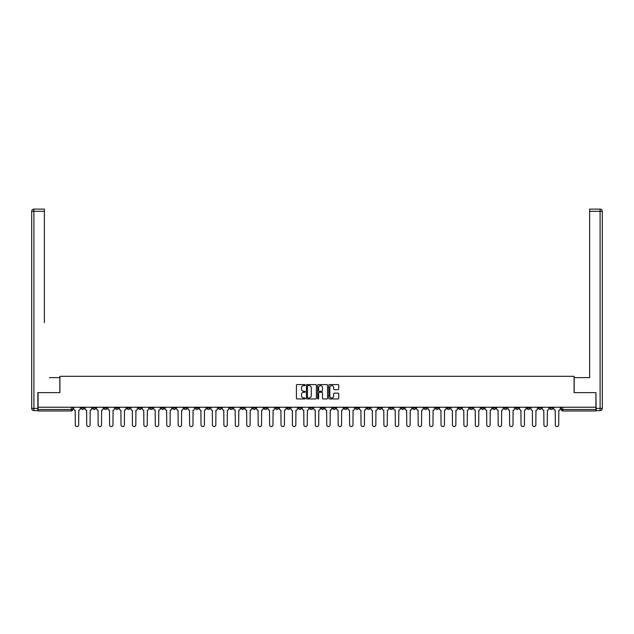 <?xml version="1.0" encoding="UTF-8"?>
<svg xmlns="http://www.w3.org/2000/svg" width="634" height="634" viewBox="0 0 634 634"><rect width="100%" height="100%" fill="white"/><g stroke="black" fill="none" stroke-linecap="round" stroke-linejoin="round"><path stroke-width="0.95" d="M305.279 385.084A0.507 0.507 0 0 0 304.772 384.576L297.132 384.576A0.721 0.721 0 0 0 296.411 385.298L296.411 398.239A0.721 0.721 0 0 0 297.132 398.96L304.772 398.96A0.507 0.507 0 0 0 305.279 398.453A0.507 0.507 0 0 0 304.772 397.954L303.789 397.954A2.298 2.298 0 0 1 301.483 395.656L301.483 394.57A2.298 2.298 0 0 1 303.789 392.272L304.772 392.272A0.507 0.507 0 0 0 305.279 391.772A0.507 0.507 0 0 0 304.772 391.265L303.789 391.265A2.298 2.298 0 0 1 301.483 388.967L301.483 387.881A2.298 2.298 0 0 1 303.789 385.583L304.772 385.583A0.507 0.507 0 0 0 305.279 385.084M458.406 407.226L458.406 408.034L461.338 408.034A1.466 1.466 0 0 1 459.872 409.501A1.466 1.466 0 0 1 458.406 408.034L458.406 407.226M389.831 407.226L389.831 408.034L392.755 408.034A1.466 1.466 0 0 1 391.289 409.501A1.466 1.466 0 0 1 389.831 408.034L389.831 407.226M378.395 407.226L378.395 408.034L381.327 408.034A1.466 1.466 0 0 1 379.861 409.501A1.466 1.466 0 0 1 378.395 408.034L378.395 407.226M309.82 407.226L309.82 408.034L312.752 408.034A1.466 1.466 0 0 1 311.286 409.501A1.466 1.466 0 0 1 309.82 408.034L309.82 407.226M298.392 407.226L298.392 408.034L301.324 408.034A1.466 1.466 0 0 1 299.858 409.501A1.466 1.466 0 0 1 298.392 408.034L298.392 407.226M286.964 407.226L286.964 408.034L289.889 408.034A1.466 1.466 0 0 1 288.422 409.501A1.466 1.466 0 0 1 286.964 408.034L286.964 407.226M264.101 407.226L264.101 408.034L267.033 408.034A1.466 1.466 0 0 1 265.567 409.501A1.466 1.466 0 0 1 264.101 408.034L264.101 407.226M241.245 408.034L241.245 407.226L241.245 408.034A1.466 1.466 0 0 0 242.711 409.501A1.466 1.466 0 0 1 241.245 408.034L244.169 408.034A1.466 1.466 0 0 1 242.711 409.501A1.466 1.466 0 0 0 244.169 408.034L244.169 407.226L244.169 408.034M229.809 408.034L229.809 407.226L229.809 408.034A1.466 1.466 0 0 0 231.275 409.501A1.466 1.466 0 0 1 229.809 408.034L232.741 408.034A1.466 1.466 0 0 1 231.275 409.501M218.381 408.034L218.381 407.226L218.381 408.034A1.466 1.466 0 0 0 219.847 409.501A1.466 1.466 0 0 1 218.381 408.034L221.314 408.034A1.466 1.466 0 0 1 219.847 409.501A1.466 1.466 0 0 0 221.314 408.034L221.314 407.226L221.314 408.034M206.953 407.226L206.953 408.034L209.886 408.034A1.466 1.466 0 0 1 208.42 409.501A1.466 1.466 0 0 1 206.953 408.034L206.953 407.226M195.526 407.226L195.526 408.034L198.458 408.034A1.466 1.466 0 0 1 196.992 409.501A1.466 1.466 0 0 1 195.526 408.034L195.526 407.226M184.098 407.226L184.098 408.034L187.022 408.034A1.466 1.466 0 0 1 185.556 409.501A1.466 1.466 0 0 1 184.098 408.034L184.098 407.226M172.662 408.034L172.662 407.226L172.662 408.034A1.466 1.466 0 0 0 174.128 409.501A1.466 1.466 0 0 1 172.662 408.034L175.594 408.034A1.466 1.466 0 0 1 174.128 409.501M149.806 408.034L149.806 407.226L149.806 408.034A1.466 1.466 0 0 0 151.272 409.501A1.466 1.466 0 0 1 149.806 408.034L152.739 408.034A1.466 1.466 0 0 1 151.272 409.501A1.466 1.466 0 0 0 152.739 408.034L152.739 407.226L152.739 408.034M138.378 408.034L138.378 407.226L138.378 408.034A1.466 1.466 0 0 0 139.845 409.501A1.466 1.466 0 0 1 138.378 408.034L141.311 408.034A1.466 1.466 0 0 1 139.845 409.501A1.466 1.466 0 0 0 141.311 408.034L141.311 407.226L141.311 408.034M126.943 408.034L126.943 407.226L126.943 408.034A1.466 1.466 0 0 0 128.409 409.501A1.466 1.466 0 0 1 126.943 408.034L129.875 408.034A1.466 1.466 0 0 1 128.409 409.501A1.466 1.466 0 0 0 129.875 408.034L129.875 407.226L129.875 408.034M115.515 408.034L115.515 407.226L115.515 408.034A1.466 1.466 0 0 0 116.981 409.501A1.466 1.466 0 0 1 115.515 408.034L118.447 408.034A1.466 1.466 0 0 1 116.981 409.501M104.087 408.034L104.087 407.226L104.087 408.034A1.466 1.466 0 0 0 105.553 409.501A1.466 1.466 0 0 1 104.087 408.034L107.019 408.034A1.466 1.466 0 0 1 105.553 409.501A1.466 1.466 0 0 0 107.019 408.034L107.019 407.226L107.019 408.034M92.659 408.034L92.659 407.226L92.659 408.034A1.466 1.466 0 0 0 94.125 409.501A1.466 1.466 0 0 1 92.659 408.034L95.591 408.034A1.466 1.466 0 0 1 94.125 409.501A1.466 1.466 0 0 0 95.591 408.034L95.591 407.226L95.591 408.034M338.017 389.648A0.721 0.721 0 0 0 338.738 388.927L338.738 385.298A0.721 0.721 0 0 0 338.017 384.576L329.529 384.576A0.721 0.721 0 0 0 328.808 385.298L328.808 398.239A0.721 0.721 0 0 0 329.529 398.96L338.017 398.96A0.721 0.721 0 0 0 338.738 398.239L338.738 393.857A0.721 0.721 0 0 0 338.017 393.135L334.387 393.135A0.721 0.721 0 0 0 333.666 393.857L333.666 396.028A1.926 1.926 0 0 1 331.74 397.954A1.926 1.926 0 0 1 329.823 396.028L329.823 387.509A1.926 1.926 0 0 1 331.74 385.583A1.926 1.926 0 0 1 333.666 387.509L333.666 388.927A0.721 0.721 0 0 0 334.387 389.648L338.017 389.648M39.688 209.117L33.895 209.117L44.372 209.117L39.688 209.117L44.372 209.117L44.372 211.312L33.895 211.312L33.895 408.399L37.858 408.399L37.858 392.644L59.905 392.644L59.905 376.311L574.095 376.311L574.095 392.644L595.928 392.644L595.928 407.226L38.072 407.226L38.072 409.501L72.728 409.501L72.728 407.226L72.728 409.501A1.466 1.466 0 0 1 71.262 410.967L38.072 410.967L38.072 409.501M38.072 392.644L38.072 407.226M316.374 385.298A0.721 0.721 0 0 0 315.653 384.576L307.165 384.576A0.721 0.721 0 0 0 306.444 385.298L306.444 398.239A0.721 0.721 0 0 0 307.165 398.96L315.653 398.96A0.721 0.721 0 0 0 316.374 398.239L316.374 385.298M318.347 384.576L326.835 384.576A0.721 0.721 0 0 1 327.556 385.298L327.556 398.239A0.721 0.721 0 0 1 326.835 398.96L323.205 398.96A0.721 0.721 0 0 1 322.484 398.239L322.484 392.993A0.721 0.721 0 0 0 321.763 392.272L319.354 392.272A0.721 0.721 0 0 0 318.633 392.993L318.633 398.453A0.507 0.507 0 0 1 318.133 398.96A0.507 0.507 0 0 1 317.626 398.453L317.626 385.298A0.721 0.721 0 0 1 318.347 384.576M561.272 407.226L561.272 409.501L595.928 409.501L595.928 410.967L562.738 410.967A1.466 1.466 0 0 1 561.272 409.501M595.928 407.226L595.928 409.501M552.769 407.226L552.769 408.034A1.466 1.466 0 0 1 551.303 409.501A1.466 1.466 0 0 1 549.844 408.034A1.466 1.466 0 0 0 551.303 409.501A1.466 1.466 0 0 0 552.769 408.034L549.844 408.034L549.844 407.226M541.341 407.226L541.341 408.034A1.466 1.466 0 0 1 539.875 409.501A1.466 1.466 0 0 1 538.409 408.034L541.341 408.034M538.409 407.226L538.409 408.034M529.913 407.226L529.913 408.034A1.466 1.466 0 0 1 528.447 409.501A1.466 1.466 0 0 1 526.981 408.034L529.913 408.034M526.981 407.226L526.981 408.034M518.485 408.034L518.485 407.226L518.485 408.034A1.466 1.466 0 0 1 517.019 409.501A1.466 1.466 0 0 1 515.553 408.034L518.485 408.034A1.466 1.466 0 0 1 517.019 409.501M515.553 407.226L515.553 408.034M507.057 407.226L507.057 408.034A1.466 1.466 0 0 1 505.591 409.501A1.466 1.466 0 0 1 504.125 408.034A1.466 1.466 0 0 0 505.591 409.501M504.125 407.226L504.125 408.034L507.057 408.034M495.622 407.226L495.622 408.034A1.466 1.466 0 0 1 494.155 409.501A1.466 1.466 0 0 1 492.689 408.034L495.622 408.034A1.466 1.466 0 0 1 494.155 409.501M492.689 407.226L492.689 408.034M484.194 407.226L484.194 408.034A1.466 1.466 0 0 1 482.728 409.501A1.466 1.466 0 0 1 481.261 408.034A1.466 1.466 0 0 0 482.728 409.501M481.261 407.226L481.261 408.034L484.194 408.034M472.766 407.226L472.766 408.034A1.466 1.466 0 0 1 471.3 409.501A1.466 1.466 0 0 1 469.834 408.034L472.766 408.034M469.834 407.226L469.834 408.034M461.338 407.226L461.338 408.034A1.466 1.466 0 0 1 459.872 409.501M449.902 407.226L449.902 408.034A1.466 1.466 0 0 1 448.444 409.501A1.466 1.466 0 0 1 446.978 408.034L449.902 408.034M446.978 407.226L446.978 408.034M438.474 407.226L438.474 408.034A1.466 1.466 0 0 1 437.008 409.501A1.466 1.466 0 0 1 435.542 408.034L438.474 408.034M435.542 407.226L435.542 408.034M427.047 407.226L427.047 408.034A1.466 1.466 0 0 1 425.58 409.501A1.466 1.466 0 0 1 424.114 408.034A1.466 1.466 0 0 0 425.58 409.501M424.114 407.226L424.114 408.034L427.047 408.034M415.619 407.226L415.619 408.034A1.466 1.466 0 0 1 414.153 409.501A1.466 1.466 0 0 1 412.686 408.034L415.619 408.034M412.686 407.226L412.686 408.034M404.191 407.226L404.191 408.034A1.466 1.466 0 0 1 402.725 409.501A1.466 1.466 0 0 1 401.259 408.034L404.191 408.034M401.259 407.226L401.259 408.034M392.755 407.226L392.755 408.034M381.327 407.226L381.327 408.034L381.327 407.226M369.899 407.226L369.899 408.034A1.466 1.466 0 0 1 368.433 409.501A1.466 1.466 0 0 1 366.967 408.034L369.899 408.034M366.967 407.226L366.967 408.034M358.472 407.226L358.472 408.034A1.466 1.466 0 0 1 357.005 409.501A1.466 1.466 0 0 1 355.539 408.034L358.472 408.034M355.539 407.226L355.539 408.034M347.036 407.226L347.036 408.034A1.466 1.466 0 0 1 345.578 409.501A1.466 1.466 0 0 1 344.111 408.034L347.036 408.034M344.111 407.226L344.111 408.034M335.608 407.226L335.608 408.034A1.466 1.466 0 0 1 334.142 409.501A1.466 1.466 0 0 1 332.676 408.034L335.608 408.034M332.676 407.226L332.676 408.034M324.18 407.226L324.18 408.034A1.466 1.466 0 0 1 322.714 409.501A1.466 1.466 0 0 1 321.248 408.034L324.18 408.034M321.248 407.226L321.248 408.034M312.752 407.226L312.752 408.034A1.466 1.466 0 0 1 311.286 409.501M301.324 407.226L301.324 408.034M289.889 408.034L289.889 407.226L289.889 408.034A1.466 1.466 0 0 1 288.422 409.501M278.461 407.226L278.461 408.034A1.466 1.466 0 0 1 276.995 409.501A1.466 1.466 0 0 1 275.528 408.034A1.466 1.466 0 0 0 276.995 409.501A1.466 1.466 0 0 0 278.461 408.034L275.528 408.034L275.528 407.226M267.033 408.034L267.033 407.226L267.033 408.034A1.466 1.466 0 0 1 265.567 409.501M255.605 407.226L255.605 408.034A1.466 1.466 0 0 1 254.139 409.501A1.466 1.466 0 0 1 252.673 408.034A1.466 1.466 0 0 0 254.139 409.501M252.673 407.226L252.673 408.034L255.605 408.034M232.741 407.226L232.741 408.034L232.741 407.226M209.886 408.034L209.886 407.226L209.886 408.034A1.466 1.466 0 0 1 208.42 409.501M198.458 408.034L198.458 407.226L198.458 408.034A1.466 1.466 0 0 1 196.992 409.501M187.022 408.034L187.022 407.226L187.022 408.034A1.466 1.466 0 0 1 185.556 409.501M175.594 407.226L175.594 408.034L175.594 407.226M164.166 408.034L164.166 407.226L164.166 408.034A1.466 1.466 0 0 1 162.7 409.501A1.466 1.466 0 0 1 161.234 408.034L164.166 408.034A1.466 1.466 0 0 1 162.7 409.501M161.234 407.226L161.234 408.034M118.447 407.226L118.447 408.034L118.447 407.226M84.156 407.226L84.156 408.034A1.466 1.466 0 0 1 82.697 409.501A1.466 1.466 0 0 1 81.231 408.034A1.466 1.466 0 0 0 82.697 409.501A1.466 1.466 0 0 0 84.156 408.034L84.156 407.226M81.231 407.226L81.231 408.034L84.156 408.034M71.262 407.226L71.262 410.967A1.466 1.466 0 0 0 72.728 409.501M307.958 385.583A0.507 0.507 0 0 0 307.45 386.09L307.45 397.447A0.507 0.507 0 0 0 307.958 397.954L308.996 397.954A2.298 2.298 0 0 0 311.302 395.656L311.302 387.881A2.298 2.298 0 0 0 308.996 385.583L307.958 385.583M322.484 387.54A1.926 1.926 0 0 0 320.558 385.623A1.926 1.926 0 0 0 318.633 387.54L318.633 390.544A0.721 0.721 0 0 0 319.354 391.265L321.763 391.265A0.721 0.721 0 0 0 322.484 390.544L322.484 387.54M73.718 407.226L73.718 408.764A1.466 1.466 139.8 0 0 75.184 410.23L75.295 424.883A1.688 1.688 139.8 0 0 76.976 426.571A1.688 1.688 139.8 0 0 78.664 424.883L78.775 410.23A1.466 1.466 139.8 0 0 80.241 408.764L80.241 407.226M85.146 407.226L85.146 408.764A1.466 1.466 139.8 0 0 86.612 410.23L86.723 424.883A1.688 1.688 139.8 0 0 88.411 426.571A1.688 1.688 139.8 0 0 90.091 424.883L90.202 410.23A1.466 1.466 139.8 0 0 91.668 408.764L91.668 407.226M96.574 407.226L96.574 408.764A1.466 1.466 139.8 0 0 98.04 410.23L98.151 424.883A1.688 1.688 139.8 0 0 99.839 426.571A1.688 1.688 139.8 0 0 101.519 424.883L101.63 410.23A1.466 1.466 139.8 0 0 103.096 408.764L103.096 407.226M59.834 392.644L59.834 377.626L49.428 377.626M44.372 211.312L44.372 322.674M37.858 408.399L37.858 410.594L33.895 410.594A2.195 2.195 0 0 1 31.7 408.399L31.7 211.312A2.195 2.195 0 0 1 33.895 209.117A2.195 2.195 0 0 0 31.7 211.312A2.195 2.195 0 0 1 33.895 209.117A2.195 2.195 0 0 0 31.7 211.312L33.895 211.312L33.895 209.117M584.572 377.626L589.628 377.626L589.628 209.117L600.105 209.117L589.628 209.117M574.166 392.644L574.166 377.626L589.628 377.626L589.628 322.674M596.142 408.399L600.105 408.399L600.105 211.312L602.3 211.312A2.195 2.195 0 0 0 600.105 209.117A2.195 2.195 0 0 1 602.3 211.312L602.3 408.399A2.195 2.195 0 0 1 600.105 410.594L596.142 410.594L595.928 392.644M108.01 407.226L108.01 408.764A1.466 1.466 139.8 0 0 109.476 410.23L109.579 424.883A1.688 1.688 139.8 0 0 111.267 426.571A1.688 1.688 139.8 0 0 112.955 424.883L113.066 410.23A1.466 1.466 139.8 0 0 114.524 408.764L114.524 407.226M119.438 407.226L119.438 408.764A1.466 1.466 139.8 0 0 120.904 410.23L121.015 424.883A1.688 1.688 139.8 0 0 122.695 426.571A1.688 1.688 139.8 0 0 124.383 424.883L124.494 410.23A1.466 1.466 139.8 0 0 125.96 408.764L125.96 407.226M130.866 407.226L130.866 408.764A1.466 1.466 139.8 0 0 132.332 410.23L132.443 424.883A1.688 1.688 139.8 0 0 134.123 426.571A1.688 1.688 139.8 0 0 135.811 424.883L135.922 410.23A1.466 1.466 139.8 0 0 137.388 408.764L137.388 407.226M142.293 407.226L142.293 408.764A1.466 1.466 139.8 0 0 143.76 410.23L143.87 424.883A1.688 1.688 139.8 0 0 145.558 426.571A1.688 1.688 139.8 0 0 147.239 424.883L147.35 410.23A1.466 1.466 139.8 0 0 148.816 408.764L148.816 407.226M153.729 407.226L153.729 408.764A1.466 1.466 139.8 0 0 155.187 410.23L155.298 424.883A1.688 1.688 139.8 0 0 156.986 426.571A1.688 1.688 139.8 0 0 158.674 424.883L158.777 410.23A1.466 1.466 139.8 0 0 160.243 408.764L160.243 407.226M165.157 407.226L165.157 408.764A1.466 1.466 139.8 0 0 166.623 410.23L166.734 424.883A1.688 1.688 139.8 0 0 168.414 426.571A1.688 1.688 139.8 0 0 170.102 424.883L170.213 410.23A1.466 1.466 139.8 0 0 171.679 408.764L171.679 407.226M176.585 407.226L176.585 408.764A1.466 1.466 139.8 0 0 178.051 410.23L178.162 424.883A1.688 1.688 139.8 0 0 179.842 426.571A1.688 1.688 139.8 0 0 181.53 424.883L181.641 410.23A1.466 1.466 139.8 0 0 183.107 408.764L183.107 407.226M188.013 407.226L188.013 408.764A1.466 1.466 139.8 0 0 189.479 410.23L189.59 424.883A1.688 1.688 139.8 0 0 191.278 426.571A1.688 1.688 139.8 0 0 192.958 424.883L193.069 410.23A1.466 1.466 139.8 0 0 194.535 408.764L194.535 407.226M199.441 407.226L199.441 408.764A1.466 1.466 139.8 0 0 200.907 410.23L201.018 424.883A1.688 1.688 139.8 0 0 202.706 426.571A1.688 1.688 139.8 0 0 204.386 424.883L204.497 410.23A1.466 1.466 139.8 0 0 205.963 408.764L205.963 407.226M210.876 407.226L210.876 408.764A1.466 1.466 139.8 0 0 212.342 410.23L212.445 424.883A1.688 1.688 139.8 0 0 214.133 426.571A1.688 1.688 139.8 0 0 215.822 424.883L215.932 410.23A1.466 1.466 139.8 0 0 217.391 408.764L217.391 407.226M222.304 407.226L222.304 408.764A1.466 1.466 139.8 0 0 223.77 410.23L223.881 424.883A1.688 1.688 139.8 0 0 225.561 426.571A1.688 1.688 139.8 0 0 227.249 424.883L227.36 410.23A1.466 1.466 139.8 0 0 228.826 408.764L228.826 407.226M233.732 407.226L233.732 408.764A1.466 1.466 139.8 0 0 235.198 410.23L235.309 424.883A1.688 1.688 139.8 0 0 236.989 426.571A1.688 1.688 139.8 0 0 238.677 424.883L238.788 410.23A1.466 1.466 139.8 0 0 240.254 408.764L240.254 407.226M245.16 407.226L245.16 408.764A1.466 1.466 139.8 0 0 246.626 410.23L246.737 424.883A1.688 1.688 139.8 0 0 248.425 426.571A1.688 1.688 139.8 0 0 250.105 424.883L250.216 410.23A1.466 1.466 139.8 0 0 251.682 408.764L251.682 407.226M256.596 407.226L256.596 408.764A1.466 1.466 139.8 0 0 258.054 410.23L258.165 424.883A1.688 1.688 139.8 0 0 259.853 426.571A1.688 1.688 139.8 0 0 261.541 424.883L261.644 410.23A1.466 1.466 139.8 0 0 263.11 408.764L263.11 407.226M268.024 407.226L268.024 408.764A1.466 1.466 139.8 0 0 269.49 410.23L269.593 424.883A1.688 1.688 139.8 0 0 271.281 426.571A1.688 1.688 139.8 0 0 272.969 424.883L273.08 410.23A1.466 1.466 139.8 0 0 274.546 408.764L274.546 407.226M279.451 407.226L279.451 408.764A1.466 1.466 139.8 0 0 280.917 410.23L281.028 424.883A1.688 1.688 139.8 0 0 282.709 426.571A1.688 1.688 139.8 0 0 284.397 424.883L284.507 410.23A1.466 1.466 139.8 0 0 285.974 408.764L285.974 407.226M290.879 407.226L290.879 408.764A1.466 1.466 139.8 0 0 292.345 410.23L292.456 424.883A1.688 1.688 139.8 0 0 294.144 426.571A1.688 1.688 139.8 0 0 295.824 424.883L295.935 410.23A1.466 1.466 139.8 0 0 297.401 408.764L297.401 407.226M302.307 407.226L302.307 408.764A1.466 1.466 139.8 0 0 303.773 410.23L303.884 424.883A1.688 1.688 139.8 0 0 305.572 426.571A1.688 1.688 139.8 0 0 307.252 424.883L307.363 410.23A1.466 1.466 139.8 0 0 308.829 408.764L308.829 407.226M313.743 407.226L313.743 408.764A1.466 1.466 139.8 0 0 315.201 410.23L315.312 424.883A1.688 1.688 139.8 0 0 317 426.571A1.688 1.688 139.8 0 0 318.688 424.883L318.799 410.23A1.466 1.466 139.8 0 0 320.257 408.764L320.257 407.226M325.171 407.226L325.171 408.764A1.466 1.466 139.8 0 0 326.637 410.23L326.748 424.883A1.688 1.688 139.8 0 0 328.428 426.571A1.688 1.688 139.8 0 0 330.116 424.883L330.227 410.23A1.466 1.466 139.8 0 0 331.693 408.764L331.693 407.226M336.599 407.226L336.599 408.764A1.466 1.466 139.8 0 0 338.065 410.23L338.176 424.883A1.688 1.688 139.8 0 0 339.856 426.571A1.688 1.688 139.8 0 0 341.544 424.883L341.655 410.23A1.466 1.466 139.8 0 0 343.121 408.764L343.121 407.226M348.026 407.226L348.026 408.764A1.466 1.466 139.8 0 0 349.493 410.23L349.603 424.883A1.688 1.688 139.8 0 0 351.291 426.571A1.688 1.688 139.8 0 0 352.972 424.883L353.083 410.23A1.466 1.466 139.8 0 0 354.549 408.764L354.549 407.226M359.454 407.226L359.454 408.764A1.466 1.466 139.8 0 0 360.92 410.23L361.031 424.883A1.688 1.688 139.8 0 0 362.719 426.571A1.688 1.688 139.8 0 0 364.407 424.883L364.51 410.23A1.466 1.466 139.8 0 0 365.976 408.764L365.976 407.226M370.89 407.226L370.89 408.764A1.466 1.466 139.8 0 0 372.356 410.23L372.459 424.883A1.688 1.688 139.8 0 0 374.147 426.571A1.688 1.688 139.8 0 0 375.835 424.883L375.946 410.23A1.466 1.466 139.8 0 0 377.404 408.764L377.404 407.226M382.318 407.226L382.318 408.764A1.466 1.466 139.8 0 0 383.784 410.23L383.895 424.883A1.688 1.688 139.8 0 0 385.575 426.571A1.688 1.688 139.8 0 0 387.263 424.883L387.374 410.23A1.466 1.466 139.8 0 0 388.84 408.764L388.84 407.226M393.746 407.226L393.746 408.764A1.466 1.466 139.8 0 0 395.212 410.23L395.323 424.883A1.688 1.688 139.8 0 0 397.011 426.571A1.688 1.688 139.8 0 0 398.691 424.883L398.802 410.23A1.466 1.466 139.8 0 0 400.268 408.764L400.268 407.226M405.174 407.226L405.174 408.764A1.466 1.466 139.8 0 0 406.64 410.23L406.751 424.883A1.688 1.688 139.8 0 0 408.439 426.571A1.688 1.688 139.8 0 0 410.119 424.883L410.23 410.23A1.466 1.466 139.8 0 0 411.696 408.764L411.696 407.226M416.609 407.226L416.609 408.764A1.466 1.466 139.8 0 0 418.068 410.23L418.178 424.883A1.688 1.688 139.8 0 0 419.866 426.571A1.688 1.688 139.8 0 0 421.555 424.883L421.658 410.23A1.466 1.466 139.8 0 0 423.124 408.764L423.124 407.226M428.037 407.226L428.037 408.764A1.466 1.466 139.8 0 0 429.503 410.23L429.614 424.883A1.688 1.688 139.8 0 0 431.294 426.571A1.688 1.688 139.8 0 0 432.982 424.883L433.093 410.23A1.466 1.466 139.8 0 0 434.559 408.764L434.559 407.226M439.465 407.226L439.465 408.764A1.466 1.466 139.8 0 0 440.931 410.23L441.042 424.883A1.688 1.688 139.8 0 0 442.722 426.571A1.688 1.688 139.8 0 0 444.41 424.883L444.521 410.23A1.466 1.466 139.8 0 0 445.987 408.764L445.987 407.226M450.893 407.226L450.893 408.764A1.466 1.466 139.8 0 0 452.359 410.23L452.47 424.883A1.688 1.688 139.8 0 0 454.158 426.571A1.688 1.688 139.8 0 0 455.838 424.883L455.949 410.23A1.466 1.466 139.8 0 0 457.415 408.764L457.415 407.226M462.321 407.226L462.321 408.764A1.466 1.466 139.8 0 0 463.787 410.23L463.898 424.883A1.688 1.688 139.8 0 0 465.586 426.571A1.688 1.688 139.8 0 0 467.266 424.883L467.377 410.23A1.466 1.466 139.8 0 0 468.843 408.764L468.843 407.226M473.756 407.226L473.756 408.764A1.466 1.466 139.8 0 0 475.223 410.23L475.326 424.883A1.688 1.688 139.8 0 0 477.014 426.571A1.688 1.688 139.8 0 0 478.702 424.883L478.813 410.23A1.466 1.466 139.8 0 0 480.271 408.764L480.271 407.226M485.184 407.226L485.184 408.764A1.466 1.466 139.8 0 0 486.65 410.23L486.761 424.883A1.688 1.688 139.8 0 0 488.442 426.571A1.688 1.688 139.8 0 0 490.13 424.883L490.24 410.23A1.466 1.466 139.8 0 0 491.707 408.764L491.707 407.226M496.612 407.226L496.612 408.764A1.466 1.466 139.8 0 0 498.078 410.23L498.189 424.883A1.688 1.688 139.8 0 0 499.877 426.571A1.688 1.688 139.8 0 0 501.557 424.883L501.668 410.23A1.466 1.466 139.8 0 0 503.134 408.764L503.134 407.226M508.04 407.226L508.04 408.764A1.466 1.466 139.8 0 0 509.506 410.23L509.617 424.883A1.688 1.688 139.8 0 0 511.305 426.571A1.688 1.688 139.8 0 0 512.985 424.883L513.096 410.23A1.466 1.466 139.8 0 0 514.562 408.764L514.562 407.226M519.476 407.226L519.476 408.764A1.466 1.466 139.8 0 0 520.934 410.23L521.045 424.883A1.688 1.688 139.8 0 0 522.733 426.571A1.688 1.688 139.8 0 0 524.421 424.883L524.524 410.23A1.466 1.466 139.8 0 0 525.99 408.764L525.99 407.226M530.904 407.226L530.904 408.764A1.466 1.466 139.8 0 0 532.37 410.23L532.481 424.883A1.688 1.688 139.8 0 0 534.161 426.571A1.688 1.688 139.8 0 0 535.849 424.883L535.96 410.23A1.466 1.466 139.8 0 0 537.426 408.764L537.426 407.226M542.332 407.226L542.332 408.764A1.466 1.466 139.8 0 0 543.798 410.23L543.909 424.883A1.688 1.688 139.8 0 0 545.589 426.571A1.688 1.688 139.8 0 0 547.277 424.883L547.388 410.23A1.466 1.466 139.8 0 0 548.854 408.764L548.854 407.226M553.759 407.226L553.759 408.764A1.466 1.466 139.8 0 0 555.226 410.23L555.336 424.883A1.688 1.688 139.8 0 0 557.024 426.571A1.688 1.688 139.8 0 0 558.705 424.883L558.816 410.23A1.466 1.466 139.8 0 0 560.282 408.764L560.282 407.226M562.738 407.226L562.738 410.967M33.895 410.594L33.895 408.399L31.7 408.399M600.105 209.117L600.105 211.312L589.628 211.312M602.3 408.399L600.105 408.399L600.105 410.594"/></g></svg>

